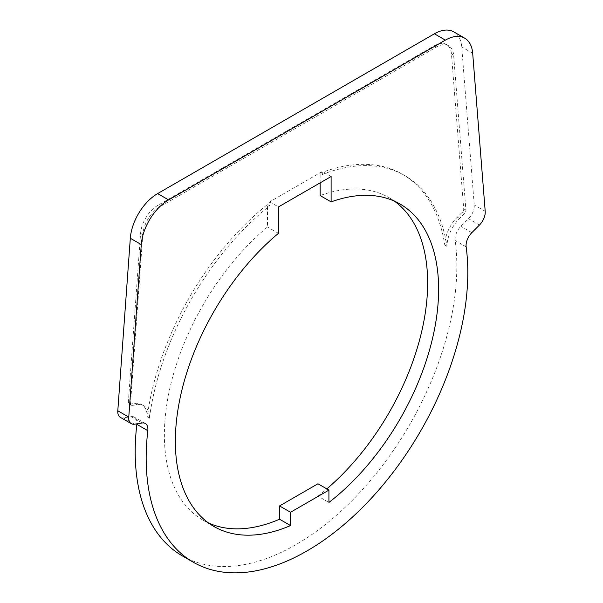 <?xml version="1.0" encoding="UTF-8"?>
<svg xmlns="http://www.w3.org/2000/svg" width="603" height="603" viewBox="0 0 603 603"><rect width="100%" height="100%" fill="white"/><g stroke="black" fill="none" stroke-linecap="round" stroke-linejoin="round"><path stroke-width="0.45" stroke-dasharray="3.02 2.26" d="M320.148 182.852L320.148 173.189L322.341 174.455L322.341 171.448L269.692 201.847L269.692 205.751L267.491 204.485L267.491 226.992A186.161 107.477 120 0 0 164.378 434.914A186.161 107.477 120 0 0 202.94 520.133A186.161 107.477 120 0 0 208.585 523.02M322.341 174.455A213.153 123.065 -60 0 1 404.786 175.586A213.153 123.065 -60 0 1 446.981 246.378A26.992 15.588 -60 0 1 459.539 218.422L464.476 213.492A3.105 1.794 120 0 0 465.908 210.063L453.637 55.167A24.203 13.975 120 0 0 448.692 45.775A24.203 13.975 120 0 0 436.587 46.974L159.833 206.754A24.203 13.975 120 0 0 142.783 234.635L130.512 403.709A3.105 1.794 120 0 0 131.145 405.352A3.105 1.794 120 0 0 131.944 405.48L136.881 404.703A26.992 15.588 -60 0 1 143.846 405.804A26.992 15.588 -60 0 1 149.438 418.165A213.153 123.065 -60 0 1 269.692 205.751M331.115 176.521L322.341 171.448M269.692 201.847L278.465 206.919M182.302 555.876A227.421 131.303 120 0 0 368.011 483.387A227.421 131.303 120 0 0 455.19 240.552A12.414 7.168 -60 0 1 460.873 226.306L468.493 218.701A12.414 7.168 120 0 0 474.237 204.975L461.717 46.936A38.78 22.394 120 0 0 453.788 31.876M120.329 417.351A12.414 7.168 120 0 0 123.532 417.856L131.16 416.658A12.414 7.168 -60 0 1 134.363 417.17A12.414 7.168 -60 0 1 136.896 423.819M317.954 483.772L317.954 496.126L328.921 502.457M278.465 233.331L267.491 226.992M149.438 418.165L147.245 416.899A213.153 123.065 -60 0 1 267.491 204.485M446.981 246.378L444.788 245.112A26.992 15.588 -60 0 1 457.345 217.148L462.282 212.226A3.105 1.794 120 0 0 463.715 208.796L451.443 53.901A24.203 13.975 120 0 0 446.491 44.509A24.203 13.975 120 0 0 434.394 45.707L157.639 205.487A24.203 13.975 120 0 0 140.589 233.369L128.318 402.442A3.105 1.794 120 0 0 128.952 404.085A3.105 1.794 120 0 0 129.751 404.214L134.688 403.437A26.992 15.588 -60 0 1 141.652 404.538A26.992 15.588 -60 0 1 147.245 416.899M320.148 173.189A213.153 123.065 -60 0 1 402.593 174.32A213.153 123.065 -60 0 1 444.788 245.112M394.415 201.146A186.161 107.477 120 0 0 389.093 197.701A186.161 107.477 120 0 0 320.148 195.56M317.954 496.126A186.161 107.477 120 0 0 326.834 488.897M479.468 225.032L468.493 218.701M471.84 232.637L460.873 226.306M485.204 211.314L474.237 204.975M472.684 53.268L461.717 46.936M134.507 424.195L123.532 417.856M142.127 422.997L131.16 416.658M136.881 404.703L134.688 403.437M131.944 405.48L129.751 404.214M130.512 403.709L128.318 402.442M142.783 234.635L140.589 233.369M159.833 206.754L157.639 205.487M436.587 46.974L434.394 45.707M453.637 55.167L451.443 53.901M465.908 210.063L463.715 208.796M464.476 213.492L462.282 212.226M459.539 218.422L457.345 217.148M466.157 246.883L455.19 240.552M202.94 520.133L213.907 526.472M143.846 405.804L141.652 404.538M131.145 405.352L128.952 404.085M448.692 45.775L446.491 44.509M404.786 175.586L402.593 174.32M389.093 197.701L400.06 204.033M145.331 423.502L134.363 417.17"/><path stroke-width="0.9" d="M290.533 512.271L290.533 525.56A186.161 107.477 -60 0 1 213.907 526.472A186.161 107.477 -60 0 1 175.352 441.245A186.161 107.477 -60 0 1 278.465 233.331L278.465 206.919L331.115 176.521L331.115 201.892A186.161 107.477 -60 0 1 400.06 204.033A186.161 107.477 -60 0 1 438.622 289.252A186.161 107.477 -60 0 1 328.921 502.457L328.921 490.103L317.954 483.772L279.558 505.932L290.533 512.271L328.921 490.103M479.468 225.032L471.84 232.637A12.414 7.168 120 0 0 466.157 246.883A227.421 131.303 -60 0 1 378.986 489.719A227.421 131.303 -60 0 1 193.277 562.207A227.421 131.303 -60 0 1 147.81 483.614A227.421 131.303 -60 0 1 147.81 430.678A12.414 7.168 120 0 0 145.331 423.502A12.414 7.168 120 0 0 142.127 422.997L134.507 424.195A12.414 7.168 -60 0 1 131.303 423.683A12.414 7.168 -60 0 1 128.763 417.103L141.283 244.599A38.78 22.394 -60 0 1 168.606 199.917L445.361 40.13A38.78 22.394 -60 0 1 464.755 38.208A38.78 22.394 -60 0 1 472.684 53.268L485.204 211.314A12.414 7.168 -60 0 1 479.468 225.032M464.755 38.208L453.788 31.876A38.78 22.394 120 0 0 434.394 33.798L157.639 193.586A38.78 22.394 120 0 0 130.316 238.26L117.796 410.771A12.414 7.168 120 0 0 120.329 417.351L131.303 423.683M290.533 525.56L279.558 519.221L279.558 505.932M208.585 523.02A186.161 107.477 120 0 0 279.558 519.221M320.148 182.852L320.148 195.56L331.115 201.892M326.834 488.897A186.161 107.477 120 0 0 427.648 282.92A186.161 107.477 120 0 0 394.415 201.146M136.896 423.819A12.414 7.168 -60 0 1 136.843 424.346A227.421 131.303 120 0 0 136.843 477.282A227.421 131.303 120 0 0 182.302 555.876L193.277 562.207M445.361 40.13L434.394 33.798M168.606 199.917L157.639 193.586M141.283 244.599L130.316 238.26M128.763 417.103L117.796 410.771M147.81 430.678L136.843 424.346"/></g></svg>
